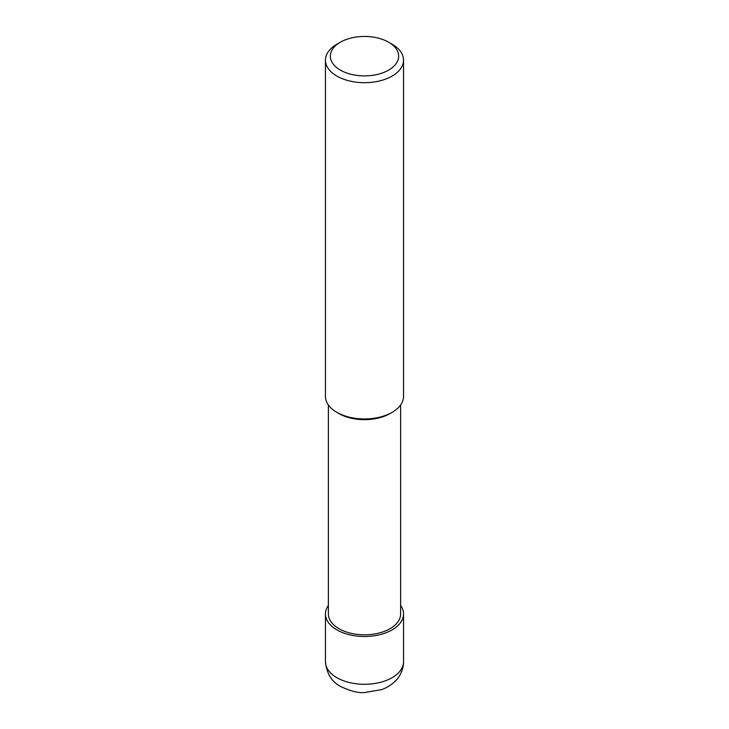 <?xml version="1.0" encoding="UTF-8"?>
<svg xmlns="http://www.w3.org/2000/svg" width="729" height="729" viewBox="0 0 729 729"><rect width="100%" height="100%" fill="white"/><g stroke="black" fill="none" stroke-linecap="round" stroke-linejoin="round"><path stroke-width="1.09" d="M392.102 44.214L388.648 42.227A34.154 19.719 180 0 1 388.657 42.227A34.154 19.719 180 0 1 388.648 70.112A34.154 19.719 180 0 1 340.352 70.112A34.154 19.719 180 0 1 340.343 42.227A34.154 19.719 180 0 1 388.648 42.227L392.102 44.214A39.038 22.535 0 0 1 403.538 60.152L403.538 396.421A39.038 22.535 180 0 1 392.102 412.35A39.038 22.535 180 0 1 336.898 412.35L336.898 412.35A39.038 22.535 180 0 1 325.462 396.421L325.462 60.152A39.038 22.535 0 0 0 336.898 76.089A39.038 22.535 0 0 0 379.435 80.974A39.038 22.535 0 0 0 403.538 60.152M340.343 42.227L336.898 44.214A39.038 22.535 0 0 0 325.462 60.152M391.026 412.951A36.113 20.849 0 0 1 338.967 413.553L336.898 412.35L338.967 413.553A36.113 20.849 0 0 0 390.033 413.553L392.102 412.35M328.387 404.978L328.387 613.955A36.113 20.849 0 0 0 338.967 628.699A36.113 20.849 0 0 0 378.315 633.209A36.113 20.849 0 0 0 400.613 613.955L400.613 404.978M328.387 605.389A39.038 22.535 0 0 0 325.462 613.955A39.038 22.535 0 0 0 336.898 629.892A39.038 22.535 0 0 0 379.435 634.777A39.038 22.535 0 0 0 403.538 613.955A39.038 22.535 0 0 0 400.613 605.389M325.462 661.759C326.71 673.778 331.868 682.062 340.935 686.636C350.859 691.229 358.723 693.197 364.527 692.55L381.559 689.643C387.309 687.602 392.193 684.431 396.212 680.148C398.872 677.651 403.684 669.96 403.538 661.759A39.038 22.535 180 0 1 379.435 682.581A39.038 22.535 180 0 1 336.898 677.697A39.038 22.535 180 0 1 325.462 661.759L325.462 613.955M403.538 613.955L403.538 661.759"/></g></svg>
